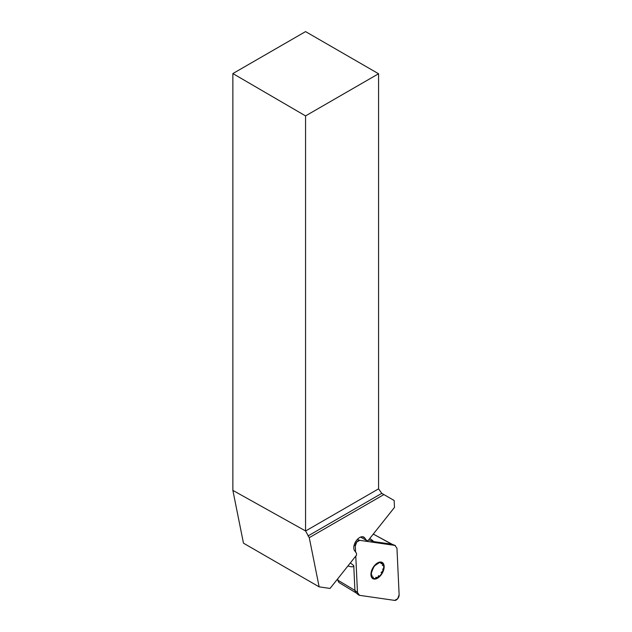 <?xml version="1.0" encoding="UTF-8"?>
<svg xmlns="http://www.w3.org/2000/svg" width="632" height="632" viewBox="0 0 632 632"><rect width="100%" height="100%" fill="white"/><g stroke="black" fill="none" stroke-linecap="round" stroke-linejoin="round"><path stroke-width="0.95" d="M373.449 533.866L373.473 534.435M232.868 490.377L232.868 73.565L305.556 31.6L378.568 73.754L378.568 488.86L381.791 493.355L394.163 500.497L394.487 507.417L367.998 540.723L366.584 540.518L364.719 537.943A8.311 4.795 -60 0 0 363.811 537.113A8.311 4.795 -60 0 0 356.993 539.791L356.361 540.589A8.311 4.795 -60 0 0 354.592 550.677L356.456 553.253L356.543 555.125L330.054 588.439L319.144 586.859L243.47 543.172L232.868 490.377L305.556 530.943L309.261 537.658L319.144 586.859M309.261 537.658L383.893 494.572M232.868 73.565L305.556 115.901L378.568 73.754M305.556 115.901L305.556 530.943M360.603 537.066L366.584 540.518M337.804 579.639L337.125 579.544M382.463 565.585L382.85 563.894A8.706 5.024 -60 0 1 382.905 570.973A8.706 5.024 -60 0 1 377.596 577.64A8.706 5.024 -60 0 1 372.24 577.237A8.706 5.024 -60 0 1 372.185 570.159A8.706 5.024 -60 0 1 377.494 563.483A8.706 5.024 -60 0 1 382.85 563.894L382.415 563.491M380.899 575.207A9.354 5.396 120 0 0 380.804 562.038A9.354 5.396 120 0 0 370.937 574.448A9.354 5.396 120 0 0 380.899 575.207M382.826 568.934L382.905 570.973L381.088 572.521M378.631 575.618L377.596 577.64L375.787 577.285L376.143 577.861M373.307 577.095L372.24 577.237L371.869 575.104M373.243 568.16L371.766 571.905M375.7 565.071L378.655 563.096M382.85 563.894L381.017 563.594M356.148 592.934L338.973 582.522L337.859 580.539L337.764 578.746M374.128 534.53L373.046 534.372M392.409 544.421L374.12 534.53L391.682 544.176L372.967 541.482L368.701 539.839M337.828 580.168L354.915 590.407L353.762 565.632C353.809 567.07 351.866 567.173 347.932 565.956M357.475 592.516L358.455 594.87L359.513 595.328L394.676 600.4A4.124 2.378 120 0 0 397.702 598.702A4.124 2.378 120 0 0 399.132 594.799L396.959 548.236L399.132 594.799L397.702 598.702L394.676 600.4L359.513 595.328L357.475 592.516L355.777 556.089L357.475 592.516L354.915 590.407L355.516 592.342L358.407 594.831M355.303 545.953L355.587 552.06L355.303 545.953L356.74 542.051L359.758 540.344L394.929 545.416L396.959 548.236L394.929 545.416L359.758 540.344A4.124 2.378 -60 0 0 356.74 542.051A4.124 2.378 -60 0 0 355.303 545.953L354.157 545.092M394.929 545.416L391.982 544.239L395.363 545.527M369.76 538.511C372.967 540.637 374.041 541.624 372.967 541.482M305.572 531.006L378.568 488.86M381.791 493.355L307.989 535.968M362.634 536.742L364.719 537.943M350.357 562.899L353.762 565.632M357.349 539.396L359.758 540.344"/></g></svg>
